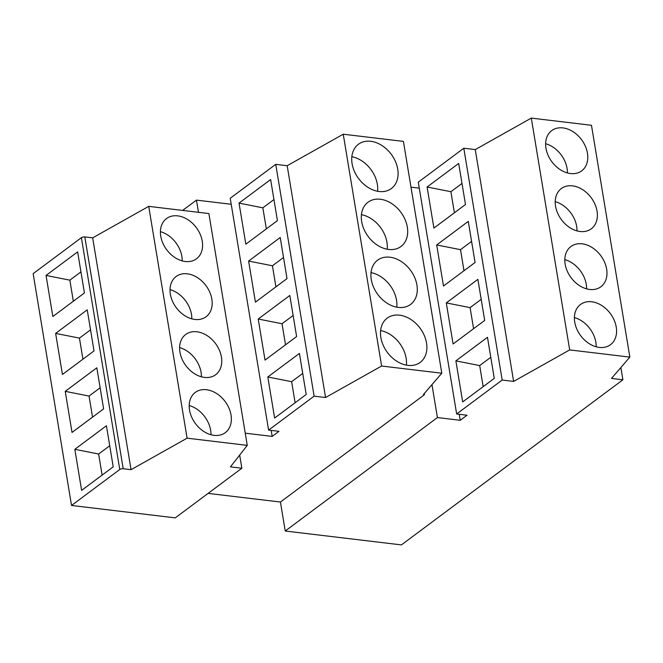 <?xml version="1.0" encoding="UTF-8"?>
<svg xmlns="http://www.w3.org/2000/svg" width="663" height="663" viewBox="0 0 663 663"><rect width="100%" height="100%" fill="white"/><g stroke="black" fill="none" stroke-linecap="round" stroke-linejoin="round"><path stroke-width="0.99" d="M231.213 204.27L196.455 200.118L198.469 212.301M424.287 393.54L424.469 394.659L423.433 394.535L441.79 373.219L403.411 141.401L343.243 134.208L287.187 165.709L275.742 164.341L230.218 198.278L268.598 430.096L278.974 431.331L272.178 436.403L245.252 433.179M182.64 210.411L196.455 200.118M271.184 430.403L272.178 436.403M275.742 164.341L314.121 396.159L268.598 430.096M239.036 203.11L245.832 244.183L277.424 220.63L270.628 179.557L239.036 203.11L262.846 207.826L273.935 199.555M248.625 261.065L280.217 237.511L287.021 278.584L255.429 302.137L248.625 261.065L272.435 265.78L283.532 257.509M258.222 319.019L289.814 295.466L296.618 336.539L265.018 360.092L258.222 319.019L282.032 323.735L293.129 315.464M267.819 376.974L299.411 353.42L306.207 394.493L274.615 418.046L267.819 376.974L291.629 381.689L302.718 373.418M287.187 165.709L325.566 397.527L314.121 396.159M343.243 134.208L381.615 366.026L325.566 397.527M441.79 373.219L381.615 366.026M379.062 191.499A27.597 20.346 53.3 0 0 391.402 188.524A27.597 20.346 53.3 0 0 395.421 161.449A27.597 20.346 53.3 0 0 370.75 141.302A27.597 20.346 53.3 0 0 358.418 144.269A27.597 20.346 53.3 0 0 354.39 171.344A27.597 20.346 53.3 0 0 379.062 191.499M388.659 249.454A27.597 20.346 53.3 0 0 400.999 246.479A27.597 20.346 53.3 0 0 405.018 219.403A27.597 20.346 53.3 0 0 380.347 199.256A27.597 20.346 53.3 0 0 368.006 202.223A27.597 20.346 53.3 0 0 363.987 229.299A27.597 20.346 53.3 0 0 388.659 249.454M398.256 307.408A27.597 20.346 53.3 0 0 410.588 304.433A27.597 20.346 53.3 0 0 414.615 277.358A27.597 20.346 53.3 0 0 389.943 257.211A27.597 20.346 53.3 0 0 377.603 260.178A27.597 20.346 53.3 0 0 373.584 287.253A27.597 20.346 53.3 0 0 398.256 307.408M407.844 365.363A27.597 20.346 53.3 0 0 420.185 362.388A27.597 20.346 53.3 0 0 424.212 335.312A27.597 20.346 53.3 0 0 399.54 315.165A27.597 20.346 53.3 0 0 387.2 318.132A27.597 20.346 53.3 0 0 383.173 345.208A27.597 20.346 53.3 0 0 407.844 365.363M208.099 493.388L280.432 502.04L285.231 531.013L401.413 544.903L622.905 379.783L611.493 378.424L629.85 357.108L569.683 349.915L513.626 381.416L502.181 380.048L456.658 413.977L467.034 415.22L460.238 420.284L437.414 417.557L431.961 384.623M71.529 505.463L175.264 517.869L241.846 468.227L230.434 466.868L247.266 445.37L187.099 438.177L131.05 469.677L123.202 468.741L84.823 236.923A2.511 0.97 -9.4 0 0 81.392 237.686L33.15 273.645L71.529 505.463L119.763 469.503A2.511 0.97 -9.4 0 1 123.202 468.741M247.266 445.37L208.886 213.552L148.719 206.359L92.671 237.86L84.823 236.923M239.666 455.075L241.846 468.227M410.985 187.165L419.273 188.159M629.85 357.108L591.471 125.29L531.303 118.097L475.255 149.598L463.802 148.23L418.287 182.159L456.658 413.977M620.875 367.526L622.905 379.783M459.244 414.292L460.238 420.284M531.303 118.097L569.683 349.915M570.487 173.549A25.086 18.498 53.3 0 0 581.7 170.847A25.086 18.498 53.3 0 0 585.354 146.233A25.086 18.498 53.3 0 0 562.928 127.909A25.086 18.498 53.3 0 0 551.715 130.619A25.086 18.498 53.3 0 0 548.052 155.225A25.086 18.498 53.3 0 0 570.487 173.549M580.075 231.503A25.086 18.498 53.3 0 0 591.297 228.801A25.086 18.498 53.3 0 0 594.951 204.187A25.086 18.498 53.3 0 0 572.525 185.864A25.086 18.498 53.3 0 0 561.304 188.574A25.086 18.498 53.3 0 0 557.649 213.179A25.086 18.498 53.3 0 0 580.075 231.503M589.672 289.458A25.086 18.498 53.3 0 0 600.893 286.756A25.086 18.498 53.3 0 0 604.548 262.142A25.086 18.498 53.3 0 0 582.114 243.818A25.086 18.498 53.3 0 0 570.901 246.528A25.086 18.498 53.3 0 0 567.246 271.134A25.086 18.498 53.3 0 0 589.672 289.458M599.269 347.412A25.086 18.498 53.3 0 0 610.482 344.71A25.086 18.498 53.3 0 0 614.145 320.096A25.086 18.498 53.3 0 0 591.711 301.773A25.086 18.498 53.3 0 0 580.498 304.483A25.086 18.498 53.3 0 0 576.835 329.088A25.086 18.498 53.3 0 0 599.269 347.412M475.255 149.598L513.626 381.416M463.802 148.23L502.181 380.048M427.096 186.999L433.9 228.064L465.492 204.519L458.688 163.446L427.096 186.999L450.906 191.715L462.003 183.444M436.693 244.954L468.285 221.401L475.081 262.473L443.489 286.018L436.693 244.954L460.503 249.669L471.592 241.398M446.29 302.908L477.882 279.355L484.678 320.428L453.086 343.973L446.29 302.908L470.1 307.624L481.189 299.353M455.879 360.863L487.471 337.31L494.275 378.382L462.683 401.927L455.879 360.863L479.689 365.578L490.786 357.307M148.719 206.359L187.099 438.177M185.275 261.495A25.086 18.498 53.3 0 0 196.497 258.794A25.086 18.498 53.3 0 0 200.151 234.188A25.086 18.498 53.3 0 0 177.725 215.865A25.086 18.498 53.3 0 0 166.504 218.566A25.086 18.498 53.3 0 0 162.849 243.172A25.086 18.498 53.3 0 0 185.275 261.495M194.872 319.45A25.086 18.498 53.3 0 0 206.094 316.748A25.086 18.498 53.3 0 0 209.748 292.143A25.086 18.498 53.3 0 0 187.314 273.819A25.086 18.498 53.3 0 0 176.101 276.521A25.086 18.498 53.3 0 0 172.446 301.126A25.086 18.498 53.3 0 0 194.872 319.45M204.469 377.404A25.086 18.498 53.3 0 0 215.682 374.703A25.086 18.498 53.3 0 0 219.337 350.097A25.086 18.498 53.3 0 0 196.911 331.773A25.086 18.498 53.3 0 0 185.698 334.475A25.086 18.498 53.3 0 0 182.035 359.081A25.086 18.498 53.3 0 0 204.469 377.404M214.058 435.359A25.086 18.498 53.3 0 0 225.279 432.657A25.086 18.498 53.3 0 0 228.934 408.052A25.086 18.498 53.3 0 0 206.508 389.728A25.086 18.498 53.3 0 0 195.287 392.43A25.086 18.498 53.3 0 0 191.632 417.035A25.086 18.498 53.3 0 0 214.058 435.359M92.671 237.86L131.05 469.677M46.045 275.443L52.841 316.516L84.433 292.963L77.637 251.89L46.045 275.443L69.847 280.159L80.944 271.888M55.634 333.398L87.226 309.845L94.03 350.918L62.438 374.471L55.634 333.398L79.444 338.113L90.541 329.842M65.231 391.352L96.823 367.799L103.619 408.872L72.027 432.425L65.231 391.352L89.041 396.068L100.13 387.797M74.828 449.307L106.42 425.754L113.216 466.827L81.624 490.38L74.828 449.307L98.638 454.022L109.727 445.751M280.432 502.04L424.469 394.659M285.231 531.013L437.414 417.557M454.395 212.782L450.906 191.715M266.335 228.901L262.846 207.826M73.336 301.234L69.847 280.159M567.412 172.935A25.086 18.498 53.3 0 0 545.624 143.714M377.595 191.267A27.597 20.346 53.3 0 0 351.838 156.717M182.201 260.891A25.086 18.498 53.3 0 0 160.421 231.669M463.992 270.736L460.503 249.669M275.924 286.855L272.435 265.78M82.933 359.189L79.444 338.113M577.001 230.89A25.086 18.498 53.3 0 0 555.221 201.668M387.192 249.222A27.597 20.346 53.3 0 0 361.434 214.671M191.798 318.845A25.086 18.498 53.3 0 0 170.01 289.623M473.581 328.691L470.1 307.624M285.521 344.81L282.032 323.735M92.53 417.143L89.041 396.068M586.598 288.844A25.086 18.498 53.3 0 0 564.81 259.623M396.781 307.176A27.597 20.346 53.3 0 0 371.023 272.626M201.395 376.799A25.086 18.498 53.3 0 0 179.607 347.578M483.178 386.645L479.689 365.578M295.118 402.764L291.629 381.689M102.119 475.098L98.638 454.022M596.194 346.799A25.086 18.498 53.3 0 0 574.407 317.577M406.378 365.131A27.597 20.346 53.3 0 0 380.62 330.58M210.983 434.754A25.086 18.498 53.3 0 0 189.204 405.532M119.763 469.503L81.392 237.686"/></g></svg>
